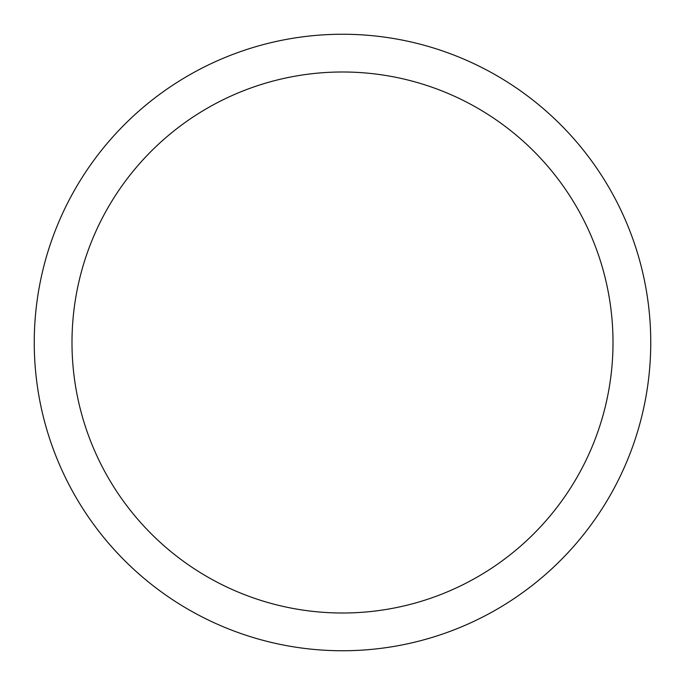 <?xml version="1.0" encoding="UTF-8"?>
<svg xmlns="http://www.w3.org/2000/svg" width="685" height="685" viewBox="0 0 685 685"><rect width="100%" height="100%" fill="white"/><g stroke="black" fill="none" stroke-linecap="round" stroke-linejoin="round"><path stroke-width="1.03" d="M342.5 34.25A308.25 308.25 0 0 1 650.75 342.5A308.25 308.25 0 0 1 342.5 650.75A308.25 308.25 0 0 1 34.25 342.5A308.25 308.25 0 0 1 342.5 34.25M342.5 71.993A270.507 270.507 0 0 1 613.006 342.5A270.507 270.507 0 0 1 342.5 613.006A270.507 270.507 0 0 1 71.993 342.5A270.507 270.507 0 0 1 342.5 71.993"/></g></svg>
